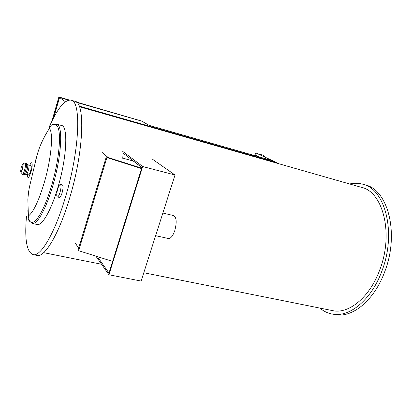 <?xml version="1.0" encoding="UTF-8"?>
<svg xmlns="http://www.w3.org/2000/svg" width="412" height="412" viewBox="0 0 412 412"><rect width="100%" height="100%" fill="white"/><g stroke="black" fill="none" stroke-linecap="round" stroke-linejoin="round"><path stroke-width="0.62" d="M268.109 160.67L268.269 160.206L264.592 158.45L272.162 160.623L275.901 162.39L275.741 162.853M268.269 160.206L275.901 162.39M363.266 184.375L364.944 184.859C387.769 189.123 399.758 233.439 384.7 271.812C374.472 299.807 353.275 317.379 336.455 314.835L333.725 314.294C328.585 313.64 323.971 311.57 319.877 308.078M349.649 183.973C353.959 182.985 358.172 183.026 362.287 184.092C385.024 188.33 396.916 232.698 381.857 271.153C371.629 299.2 350.478 316.828 333.725 314.294M79.434 106.739L361.082 187.244C382.758 191.23 394.026 233.398 379.751 269.896C370.043 296.563 349.917 313.367 333.952 310.9L330.424 310.195M71.204 100.224L74.546 101.182C85.444 101.347 84.094 150.607 69.602 198.187C59.441 232.682 45.608 256.249 37.76 255.569L36.014 255.224M48.827 127.864C57.083 109.031 64.396 99.776 70.761 100.095C81.473 100.193 79.907 149.51 65.431 197.214C55.275 231.796 41.571 255.445 33.866 254.796C26.904 253.231 24.432 240.505 26.456 216.609M28.392 215.981C27.089 218.597 29.283 222.156 31.899 222.382L32.584 222.315C37.435 221.62 45.567 206.386 51.613 185.544C60.147 157.013 61.913 126.685 55.914 125.016L55.296 124.815C52.401 123.873 50.439 125.078 49.409 128.431C53.601 132.664 51.33 158.79 44.202 182.825C38.62 201.164 33.351 212.216 28.392 215.981L27.856 199.624C28.526 190.967 29.159 188.639 29.535 186.615L35.798 160.356C36.812 156.2 37.142 154.34 39.475 147.692C42.106 140.94 45.418 134.518 49.409 128.431M36.514 157.353L34.927 162.606M29.803 221.378L32.594 223.541L33.279 223.479C38.239 222.804 46.556 207.287 52.731 186.018C61.45 156.9 63.211 125.969 57.052 124.306L56.434 124.105L54.096 124.62M28.649 174.812L28.706 174.827C29.237 174.714 29.844 173.534 30.529 171.284C31.369 168.003 31.503 166.108 30.926 165.598L28.722 165.058M56.83 124.213L61.321 125.433C68.279 125.444 67.027 157.096 57.938 187.259C51.459 209.517 42.575 225.22 37.574 224.612L36.663 224.416M60.059 192.316C59.127 195.278 58.246 196.828 57.412 196.967C56.423 196.225 56.511 193.609 57.67 189.108C58.597 186.131 59.483 184.576 60.322 184.437C61.306 185.173 61.218 187.795 60.059 192.316M60.43 184.463L62.356 184.926C63.35 185.663 63.268 188.284 62.109 192.795C61.177 195.757 60.291 197.307 59.452 197.441L59.338 197.415M27.887 210.166C27.965 214.976 28.531 218.561 29.571 220.92M168.173 238.476L168.57 238.563C170.867 238.476 172.942 235.803 174.801 230.545C176.975 222.176 176.537 217.181 173.483 215.564L162.858 213.035M107.099 157.152L107.48 157.302L107.099 157.152M141.666 168.168L108.14 157.513L141.671 168.163M122.328 157.966L133.364 161.092L141.846 167.596M141.537 168.58L106.888 157.569L107.311 157.399L106.26 156.982L107.254 157.111L106.677 156.622L107.285 156.776L102.511 152.739M106.677 156.622L106.579 156.936M78.177 249.657L78.805 250.177M106.888 157.569L78.646 250.707L112.615 261.399M75.252 243.008L78.63 248.158M122.75 151.389L142.67 166.525L108.933 274.758L95.878 256.135M122.74 158.296L123.121 153.151L141.872 167.519L108.984 273.048L97.392 256.609M108.933 274.758L141.131 281.051L175.012 174.992L142.67 166.525M175.012 174.992L152.728 159.408M275.159 162.683L275.314 162.225L271.58 160.453L149.216 125.387L141.759 121.149L76.838 102.464M275.314 162.225L79.176 106.1M65.42 101.718L59.565 97.495L53.797 117.466M68.665 100.116L59.565 97.495M53.421 118.177L59.426 97.397L58.87 96.995L51.85 121.288M76.745 102.382L141.553 121.035L76.297 102.011M69.334 100.008L58.87 96.995M59.426 97.397L68.783 100.09M255.286 155.782L255.074 155.525M254.997 155.036L255.734 152.847L256.29 153.007L279.187 163.837M255.734 152.847L278.6 163.667M254.698 155.417L254.966 155.025L256.176 155.375L256.764 155.659L256.728 156.2M254.966 155.025L255.553 155.309L255.517 155.849M256.764 155.659L255.553 155.309M259.287 154.124L263.721 155.401L264.566 156.921M258.715 154.155L259.256 154.114L259.869 154.701M22.361 169.147C23.366 163.719 22.995 163.131 21.249 167.38C20.239 172.793 20.61 173.38 22.361 169.147M24.596 170.063C25.652 165.948 25.832 163.579 25.142 162.946C23.268 163.868 23.633 160.788 22.397 169.188C20.193 174.745 20.986 172.973 22.356 174.518C22.995 174.374 23.742 172.886 24.596 170.063M23.345 174.76L23.417 174.776C24.061 174.631 24.808 173.143 25.662 170.326C26.713 166.211 26.898 163.842 26.203 163.209L25.209 162.961M22.274 174.497L23.417 174.776L24.849 174.503C25.431 174.57 26.131 173.241 26.96 170.527C27.954 166.608 28.083 164.476 27.347 164.136L26.275 163.229M26.399 174.271L26.445 174.281C26.971 174.168 27.573 172.983 28.258 170.728C29.098 167.447 29.237 165.552 28.67 165.042L27.753 164.573M27.491 174.534C27.537 179.344 28.701 178.484 30.977 171.958C33.166 164.609 32.146 159.393 29.767 165.31M55.914 125.016L57.052 124.306M28.706 174.827L25.312 174.317M59.452 197.441L57.412 196.967M37.574 224.612L32.594 223.541M32.584 222.315L33.279 223.479M33.866 254.796L37.76 255.569M43.651 252.659L101.589 264.283M143.783 272.744L333.952 310.9M155.623 235.669L168.57 238.563M106.26 156.982L78.131 249.801M254.183 155.267L255.1 155.53"/></g></svg>
